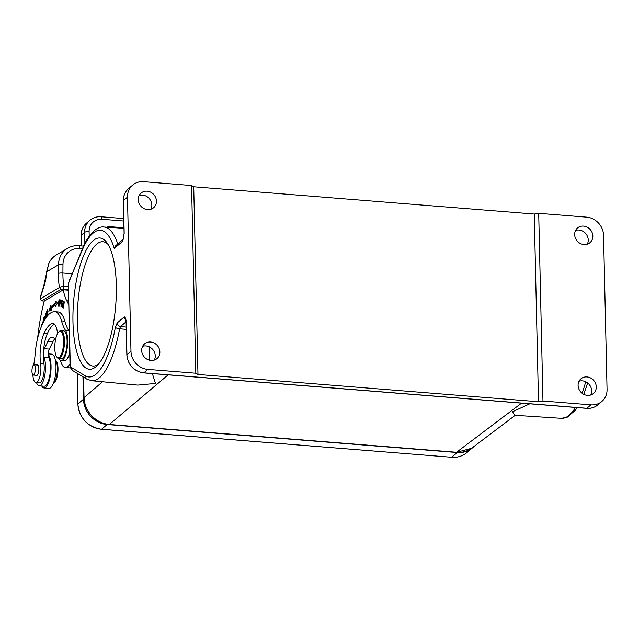 <?xml version="1.0" encoding="UTF-8"?>
<svg xmlns="http://www.w3.org/2000/svg" width="639" height="639" viewBox="0 0 639 639"><rect width="100%" height="100%" fill="white"/><g stroke="black" fill="none" stroke-linecap="round" stroke-linejoin="round"><path stroke-width="0.96" d="M123.958 227.788L108.997 226.589A2.101 0.671 94.6 0 0 108.782 226.677A2.101 1.893 49.6 0 0 107.304 227.244M83.605 246.119L78.757 245.727A3.499 1.126 94.6 0 1 79.627 248.531A17.509 16.175 -120.6 0 0 62.973 264.33A3.499 0.735 -179.6 0 0 58.516 264.754L46.863 271.655L48.883 263.244C50.545 259.706 53.021 256.95 56.32 254.969A21.015 19.41 59.4 0 0 49.051 263.06M68.269 289.523L61.048 289.371L59.403 287.526L40.009 299.02L43.668 287.159A26.966 8.658 -85.4 0 0 46.863 271.655L43.676 286.264A3.499 2.101 19.3 0 0 43.668 287.159M62.973 264.33L62.91 273.029A3.499 0.735 0.4 0 0 58.453 273.452A36.774 11.806 -85.4 0 0 58.804 282.574A36.774 11.806 -85.4 0 0 59.403 287.526C61.815 286.376 63.309 285.992 63.876 286.376L63.333 289.132M68.205 286.719L63.876 286.376A33.268 10.687 -85.4 0 1 63.229 281.28A33.268 10.687 -85.4 0 1 62.91 273.029L72.055 273.764M68.525 300.921L66.76 300.777A38.524 12.373 -85.4 0 1 63.325 289.802L44.291 301.073L41.647 300.865L40.009 299.02L40.369 296.823M69.212 331.274A15.759 5.064 -85.4 0 0 68.844 330.651A52.534 16.87 94.6 0 1 64.819 321.161A35.025 11.246 -85.4 0 0 58.133 311.944L54.826 311.68A35.025 11.246 94.6 0 1 61.512 320.898A52.534 16.87 -85.4 0 0 65.537 330.387A15.759 5.064 94.6 0 1 67.415 346.41A15.759 5.064 94.6 0 1 62.406 360.18A15.759 5.064 94.6 0 1 61.224 360.508A15.759 5.064 94.6 0 1 59.052 358.575M61.224 360.508L64.531 360.771A15.759 5.064 -85.4 0 0 65.713 360.444A15.759 5.064 -85.4 0 0 69.699 352.608M55.465 340.044A35.824 11.502 -85.4 0 0 53.7 337.823A19.258 6.182 -85.4 0 0 52.27 337.144A19.258 6.182 -85.4 0 0 50.864 337.512A19.258 6.182 -85.4 0 0 47.989 341.234L44.379 348.686A5.256 1.685 -85.4 0 0 43.444 352.696A22.764 7.309 94.6 0 1 47.39 333.51A42.589 13.675 94.6 0 1 54.123 324.34A42.589 13.675 94.6 0 1 54.467 324.149M69.955 363.839A24.514 7.876 94.6 0 1 67.095 367.066A24.514 7.876 94.6 0 1 65.306 367.537A24.514 7.876 94.6 0 1 60.401 360.22M66.76 300.777A80.546 25.864 94.6 0 1 68.605 304.555M37.645 338.071A91.057 29.242 94.6 0 1 44.259 301.073M57.518 333.622A19.258 6.182 -85.4 0 0 52.925 323.366A19.258 6.182 -85.4 0 0 52.015 323.494A42.589 13.675 -85.4 0 0 50.816 324.077A42.589 13.675 -85.4 0 0 44.083 333.246A22.764 7.309 -85.4 0 0 40.624 363.479A12.261 3.938 94.6 0 1 36.822 382.402A12.261 3.938 94.6 0 1 35.904 382.649L39.203 382.913A12.261 3.938 -85.4 0 0 40.129 382.665A12.261 3.938 -85.4 0 0 43.54 375.149A12.261 3.938 -85.4 0 0 43.931 363.743A22.764 7.309 94.6 0 1 43.396 354.086A5.256 1.685 -85.4 0 0 43.931 357.297A15.408 4.952 94.6 0 1 45.513 367.441A15.408 4.952 94.6 0 1 40.321 385.525A15.408 4.952 94.6 0 1 39.203 385.812A15.408 4.952 94.6 0 1 36.551 382.705M62.454 307.271L63.157 302.463L63.405 307.982L64.299 301.856L63.413 306.536L63.165 301.009L62.454 307.271M55.194 303.309A60.761 19.513 -85.4 0 0 51.088 307.016L50.968 305.202L48.772 311.145L51.296 310.171L51.192 308.621A59.012 18.954 94.6 0 1 55.186 305.027L55.17 306.68L57.63 303.158L55.21 301.384L55.194 303.309L56.184 303.389L56.2 301.464M47.47 315.842L47.222 314.108L48.037 311.848L47.126 313.501L46.895 311.904L47.773 309.524L46.591 311.68L47.238 316.121M48.572 314.644L48.484 314.053L47.55 315.754M42.773 323.454L42.302 321.848L42.565 323.901M60.697 303.709L60.066 303.653C61.184 303.301 61.496 302.119 61.009 300.114L60.218 299.899L59.627 306.161L60.066 303.653L60.489 303.749M41.223 326.992L41.854 324.069L41.016 327.519M59.683 301.296L59.163 299.739L58.165 303.094L58.676 306.241L59.683 301.296M45.361 318.733L44.522 316.72M44.842 316.952C43.764 316.728 43.412 318.254 43.795 321.537M46.008 315.674C45.225 315.147 45.305 314.707 46.232 314.364L46.024 313.166M46.423 313.893C45.832 310.65 44.243 318.262 46.04 316.457L46.903 316.089M45.593 316.816L46.04 316.457M46.966 315.802L45.968 315.722L45.601 316.041L46.535 316.121M46.966 313.965L45.968 313.885L46.232 314.364M46.935 316.505L46.511 315.267L45.968 315.73M45.8 318.07L45.832 319.093M46.367 316.097L46.639 317.503M62.79 300.785L61.719 300.282L60.969 306.496L62.079 307.024L62.167 306.289L61.256 305.857L61.512 303.741L62.334 304.132L62.414 303.405L61.6 303.014L61.823 301.105L62.702 301.52L62.79 300.785M35.904 382.649A12.261 3.938 94.6 0 1 32.885 374.901M33.739 364.829A35.025 11.246 -85.4 0 0 35.161 353.95A35.025 11.246 94.6 0 1 38.62 334.485A54.139 17.389 94.6 0 1 50.872 312.798A54.139 17.389 94.6 0 1 54.611 311.672A35.025 11.246 94.6 0 1 54.826 311.68M39.203 385.812L44.155 386.212A15.408 4.952 -85.4 0 0 45.281 385.916A15.408 4.952 -85.4 0 0 50.09 373.488A15.408 4.952 -85.4 0 0 48.891 357.688A5.256 1.685 94.6 0 1 48.356 354.685A5.256 1.685 94.6 0 1 49.339 349.086L52.949 341.633A19.258 6.182 94.6 0 1 54.682 338.894M65.306 367.537L70.266 367.928A24.514 7.876 -85.4 0 0 70.458 367.936M48.356 354.685A17.157 5.511 94.6 0 1 50.785 372.385A17.157 5.511 94.6 0 1 45.026 387.761A17.157 5.511 94.6 0 1 44.019 387.953L48.979 388.352A17.157 5.511 -85.4 0 0 49.978 388.153A17.157 5.511 -85.4 0 0 55.936 370.149A17.157 5.511 -85.4 0 0 51.719 354.142L48.364 353.87M44.019 387.953A17.157 5.511 94.6 0 1 41.743 386.02M53.372 383.384A12.261 3.938 -85.4 0 0 53.732 383.088A12.261 3.938 -85.4 0 0 57.087 364.685A12.261 3.938 -85.4 0 0 55.569 360.1A12.261 3.938 -85.4 0 0 55.266 359.749M53.732 383.088L54.69 382.17A11.206 3.602 -85.4 0 0 57.758 365.348A11.206 3.602 -85.4 0 0 56.368 361.155L55.569 360.1M63.325 289.802L68.285 290.202M61.048 289.371L41.647 300.865M83.581 377.186L84.036 397.37C84.3 404.295 86.864 410.422 91.72 415.749C96.697 420.925 102.591 423.833 109.405 424.488L456.605 452.276L471.494 448.338C467.061 451.414 462.037 452.739 456.438 452.34L521.552 403.137M575.459 407.458A77.095 24.761 -85.4 0 1 569.125 415.254A77.095 24.761 -85.4 0 1 561.417 418.321L514.659 415.27L512.51 411.756L529.803 403.8M149.67 347.025L149.606 360.228M152.37 373.591L155.453 383.432L137.768 385.101M123.175 239.361L115.739 245.68L114.237 248.483L122.608 241.366A3.499 3.155 -130.4 0 1 123.103 239.577M93.214 240.607A65.841 21.143 94.6 0 1 106.729 242.453A65.841 21.143 94.6 0 1 115.715 305.306A65.841 21.143 94.6 0 1 96.848 365.931A65.841 21.143 94.6 0 1 72.998 323.174A65.841 21.143 94.6 0 1 93.214 240.607M69.044 281.088L82.255 250.129A3.499 2.356 -157.4 0 1 82.327 249.05L68.357 283.484L70.002 365.029M130.979 351.314L127.48 197.131A17.509 15.791 -130.4 0 1 132.664 185.11A17.509 15.791 -130.4 0 1 143.631 181.692L191.564 185.534L195.822 373.232L147.889 369.398A17.509 15.791 -130.4 0 1 130.979 351.314L126.945 354.741A17.509 15.791 49.6 0 0 143.855 372.825A1.749 0.559 94.6 0 1 143.671 372.896C133.647 371.115 128.032 365.125 126.841 354.917A1.749 0.503 -1.3 0 1 126.945 354.741L126.195 321.896C125.931 318.853 125.3 317.184 124.317 316.872L125.388 318.829M127.48 197.131L123.439 200.558L124.19 233.411L122.992 239.929M538.701 213.314L586.642 217.156A17.509 15.791 -130.4 0 1 603.551 235.232L607.05 389.415A17.509 15.791 -130.4 0 1 601.858 401.436A17.509 15.791 -130.4 0 1 590.899 404.854L542.958 401.02L538.701 213.314L534.244 214.033L193.721 186.78L191.564 185.534M579.022 381.235A9.633 8.682 -130.4 0 1 582.353 380.86A9.633 8.682 -130.4 0 1 590.716 394.99M142.625 346.306A9.633 8.682 -130.4 0 1 145.956 345.931A9.633 8.682 -130.4 0 1 154.318 360.061M150.988 360.444A9.633 8.682 49.6 0 0 157.01 358.567A9.633 8.682 49.6 0 0 159.191 348.598A9.633 8.682 49.6 0 0 150.564 342.009A9.633 8.682 49.6 0 0 144.534 343.886A9.633 8.682 49.6 0 0 142.361 353.846A9.633 8.682 49.6 0 0 150.988 360.444M147.146 191.173A9.633 8.682 49.6 0 0 141.115 193.058A9.633 8.682 49.6 0 0 138.943 203.018A9.633 8.682 49.6 0 0 147.561 209.608A9.633 8.682 49.6 0 0 153.592 207.731A9.633 8.682 49.6 0 0 155.764 197.77A9.633 8.682 49.6 0 0 147.146 191.173M583.543 226.102A9.633 8.682 49.6 0 0 577.512 227.987A9.633 8.682 49.6 0 0 575.34 237.948A9.633 8.682 49.6 0 0 583.958 244.537A9.633 8.682 49.6 0 0 589.989 242.66A9.633 8.682 49.6 0 0 592.169 232.7A9.633 8.682 49.6 0 0 583.543 226.102M587.385 395.373A9.633 8.682 49.6 0 0 593.415 393.496A9.633 8.682 49.6 0 0 595.588 383.528A9.633 8.682 49.6 0 0 586.969 376.938A9.633 8.682 49.6 0 0 580.939 378.815A9.633 8.682 49.6 0 0 578.766 388.776A9.633 8.682 49.6 0 0 587.385 395.373M195.822 373.232L197.978 374.478L538.501 401.731L542.958 401.02M197.978 374.478L193.721 186.78M538.501 401.731L534.244 214.033M575.603 230.407A9.633 8.682 -130.4 0 1 578.934 230.024A9.633 8.682 -130.4 0 1 587.297 244.162M139.198 195.478A9.633 8.682 -130.4 0 1 142.529 195.095A9.633 8.682 -130.4 0 1 150.892 209.233M473.874 446.565A24.514 22.109 -130.4 0 1 472.596 447.755A24.514 22.109 -130.4 0 1 457.252 452.54L107.136 424.52A24.514 22.109 -130.4 0 1 83.461 399.207L82.95 376.81M36.407 375.317A5.256 1.685 -85.4 0 0 36.703 375.428A5.256 1.685 -85.4 0 0 37.094 375.317A5.256 1.685 -85.4 0 0 38.843 369.725A5.256 1.685 -85.4 0 0 37.541 364.949A5.256 1.685 -85.4 0 0 37.23 365.013M58.716 358.551L61.368 358.759A14.01 4.497 -85.4 0 0 67.103 342.057A14.01 4.497 -85.4 0 0 63.596 330.834L60.953 330.619A14.01 4.497 94.6 0 1 64.459 341.849A14.01 4.497 94.6 0 1 59.739 358.279A14.01 4.497 94.6 0 1 58.716 358.551A14.01 4.497 94.6 0 1 57.262 357.6L56.735 356.897A13.307 4.273 94.6 0 1 54.786 347.129A13.307 4.273 94.6 0 1 58.732 331.937A13.307 4.273 94.6 0 1 59.267 331.521A13.307 4.273 94.6 0 1 63.565 341.929A13.307 4.273 94.6 0 1 59.084 357.544A13.307 4.273 94.6 0 1 56.735 356.897M33.028 365.628A5.168 1.661 94.6 0 1 34.067 364.765A5.168 1.661 94.6 0 1 35.353 368.479A5.168 1.661 94.6 0 1 34.266 374.19A5.168 1.661 94.6 0 1 33.236 375.061A5.168 1.661 94.6 0 1 31.95 371.347A5.168 1.661 94.6 0 1 33.028 365.628M58.732 331.937L59.371 331.329A14.01 4.497 94.6 0 1 59.938 330.882A14.01 4.497 94.6 0 1 60.953 330.619M56.184 303.389A60.761 19.513 94.6 0 0 52.078 307.095L51.088 307.016M56.176 305.242L55.186 305.027M49.962 310.69L51.312 307.032M46.591 311.68L46.998 311.712M47.534 313.533L47.126 313.501M60.881 303.485L60.921 303.038M60.921 300.849C61.144 302.375 60.881 303.062 60.138 302.918L60.354 300.665L61.919 300.913M60.354 300.673L61.344 300.753M61.536 303.086L60.138 302.918M58.66 301.121C59.491 300.082 59.667 301.328 59.171 304.859L58.724 305.53L59.715 305.61M59.411 304.883L59.171 304.859C58.604 306.137 58.341 305.522 58.381 303.03M58.381 303.102L58.668 301.065M58.676 301.073L59.107 300.458L60.098 300.538M44.003 321.034L43.795 319.212L44.466 317.439L45.137 319.093M60.969 306.496L62.007 306.217M62.295 303.805L62.35 303.365M62.614 301.169L62.662 300.729M62.742 301.177L61.823 301.105M61.512 303.741L62.366 303.805M108.047 244.41A62.334 20.017 -85.4 0 0 102.919 241.75A62.334 20.017 -85.4 0 0 96.593 244.226A62.334 20.017 -85.4 0 0 77.463 311.904A62.334 20.017 -85.4 0 0 92.975 366.027A62.334 20.017 -85.4 0 0 98.454 364.214M81.544 245.951L81.297 235.184A3.499 1.014 178.7 0 0 81.105 235.527L81.337 245.935M123.806 221.022L102.024 219.273A14.01 12.636 -130.4 0 0 89.101 231.622L89.204 236.214M82.447 248.763L79.627 248.531M84.116 245.033A14.01 4.497 -85.4 0 0 83.477 246.103M81.105 235.527C81.073 230.503 82.862 226.382 86.489 223.163A17.509 15.791 49.6 0 0 81.297 235.184L84.644 232.34L84.907 244.042M89.101 231.622A3.499 1.014 178.7 0 0 84.644 232.34A17.509 15.791 -130.4 0 1 89.827 220.319L86.489 223.163M123.75 218.578L101.146 216.765A3.499 1.126 94.6 0 1 102.024 219.273M58.453 273.452L58.516 264.754A21.015 19.41 -120.6 0 1 67.638 248.259L56.32 254.969M43.931 363.743L40.624 363.479M61.512 320.898L64.819 321.161M65.537 330.387L68.844 330.651M53.796 323.638L52.015 323.494M47.39 333.51L44.083 333.246M43.444 352.696L43.396 354.086M44.379 348.686L49.339 349.086M48.891 357.688L43.931 357.297M52.949 341.633L47.989 341.234M102.528 381.755L84.044 397.674M456.302 452.252L109.237 424.552L168.169 374.853M68.357 283.484L70.322 367.521L72.367 370.404L86.6 379.015A3.499 3.275 -58.8 0 1 85.107 375.748L70.873 367.145L72.351 370.356M70.37 367.537L70.386 366.299L70.873 367.145M68.948 282.142L68.517 283.78M123.974 228.331L103.933 227.021A77.095 24.761 94.6 0 1 117.76 243.97M70.386 366.299L70.178 364.693M126.266 329.389L119.605 328.781A3.499 0.99 -169.7 0 1 115.363 327.384A73.597 23.635 94.6 0 1 85.107 375.748M115.363 327.384L117.177 322.943L124.317 316.872A3.499 3.155 -130.4 0 0 125.787 319.732M82.255 250.129A73.597 23.635 94.6 0 1 114.237 248.483M122.976 239.921L124.094 233.578A1.749 0.503 -1.3 0 1 124.19 233.411M123.439 200.558A1.749 0.503 178.7 0 0 123.343 200.734C123.319 195.758 125.076 191.692 128.631 188.545A17.509 15.791 49.6 0 0 123.439 200.558M582.089 393.257A77.095 24.761 -85.4 0 0 585.707 381.771M126.195 321.896A1.749 0.503 178.7 0 0 126.099 322.072L126.841 354.917M117.177 322.943A3.499 3.155 49.6 0 0 120.515 326.561L119.605 328.781A77.095 24.761 94.6 0 1 91.633 380.724L137.944 385.117M126.091 321.816L120.515 326.561L126.21 327.08M147.889 369.398L143.855 372.825L586.866 408.281A17.509 15.791 49.6 0 0 597.824 404.87L601.858 401.436M586.522 408.257A1.749 0.559 -85.4 0 0 586.69 408.353A1.749 0.559 -85.4 0 0 586.866 408.281L590.899 404.854M77.91 404.128L77.91 403.928A24.514 22.109 49.6 0 0 101.585 429.24L101.377 429.224M107.136 424.52L101.585 429.24L451.693 457.26A24.514 22.109 49.6 0 0 467.037 452.476C462.66 456.102 457.508 457.708 451.589 457.308L457.252 452.54M451.485 457.244L101.473 429.28C87.407 426.78 79.532 418.361 77.846 404.032L77.151 373.296M77.215 373.336L77.91 403.928L83.461 399.207M83.485 377.13L83.949 397.53C83.925 410.925 95.986 423.825 109.237 424.552L109.101 424.464M59.163 303.174L58.165 303.094M58.149 304.659L59.139 304.739M107.472 227.085A2.101 2.101 0 0 1 108.997 226.589A2.101 0.671 94.6 0 1 109.453 227.388M101.146 216.765C96.84 216.469 93.07 217.651 89.827 220.319M78.757 245.727C74.755 245.432 71.049 246.279 67.638 248.259M472.085 447.923L515.194 415.31M103.933 227.021C98.869 226.094 89.5 231.222 82.327 249.05M124.094 233.578L123.343 200.734M561.417 418.321L567.368 417.131L575.276 410.31L577.201 407.594M583.814 394.351L587.624 382.953M125.38 318.837L126.099 322.072M91.633 380.724L86.6 379.015M128.631 188.545L132.664 185.11M597.824 404.87C594.661 407.482 590.947 408.64 586.69 408.353L143.671 372.896M472.596 447.755L467.037 452.476M34.067 364.765L37.837 365.061M33.236 375.061L37.014 375.365M41.791 324.796L42.781 324.876M44.466 317.439L45.457 317.519M43.676 286.264L40.249 297.247M48.868 263.244L46.687 271.583"/></g></svg>
